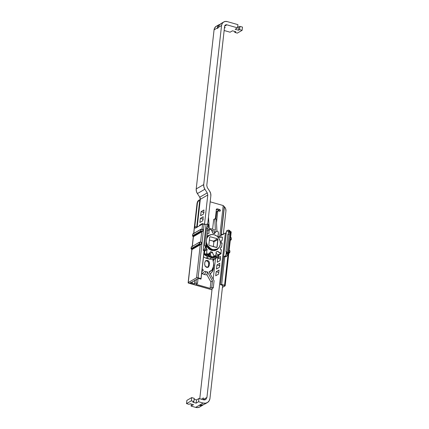 <?xml version="1.0" encoding="UTF-8"?>
<svg xmlns="http://www.w3.org/2000/svg" width="429" height="429" viewBox="0 0 429 429"><rect width="100%" height="100%" fill="white"/><g stroke="black" fill="none" stroke-linecap="round" stroke-linejoin="round"><path stroke-width="0.64" d="M207.802 267.406L208.419 266.087L209.218 265.626L209.459 263.476L208.66 263.937L208.419 266.087L209.218 265.626L208.231 267.224L205.405 266.591L204.644 264.318L204.885 262.167L205.748 260.65L207.443 260.403L208.982 261.572L209.459 263.476L209.218 265.626L208.36 267.144L206.66 267.39L205.121 266.221L204.644 264.318L204.885 262.167L205.872 260.569L207.443 260.403L206.644 260.87L205.502 260.853M207.615 254.424L206.542 255.041L207.615 254.424L210.392 254.756L207.615 254.424M204.365 252.804L204.006 252.531L204.365 252.804M206.515 255.035L210.585 255.212L206.515 255.035M213.862 241.961L213.347 241.136L213.862 241.961M210.119 253.871L208.682 253.78L210.119 253.871M193.72 233.869L197.184 203.014L194.798 226.512L196.729 227.064L196.38 227.67L196.729 227.064L199.989 199.689L196.89 227.316L199.989 199.689L200.273 199.608L199.796 199.753L196.729 227.064L194.798 226.512L194.943 227.853L195.629 228.046L195.302 228.137M190.154 282.749L192.251 283.253L192.412 281.842L192.251 283.253L194.391 283.859L194.798 280.201L194.391 283.859L190.219 282.668L191.532 282.352L198.386 278.394L201.029 279.038L204.166 251.088L205.4 250.161L206.537 247.34L205.882 245.86L207.813 228.662L208.944 225.842L208.296 224.362L207.035 224.002L206.07 224.555L203.18 250.359L204.14 249.801L205.453 247.034L204.622 245.501L206.553 228.303L207.818 225.182L207.035 224.002L206.07 224.555L202.585 224.024L195.629 228.046C194.997 228.282 194.723 227.772 194.798 226.512L197.453 202.863L198.203 200.911L199.796 199.753A4.622 3.904 -120 0 0 199.228 200.011A4.622 3.904 -120 0 0 197.453 202.863L197.184 203.014A1.158 0.408 -173.6 0 0 197.05 203.185A1.158 0.408 6.4 0 1 197.184 203.014A4.622 3.904 -120 0 1 198.927 200.182A4.622 3.904 60 0 0 197.184 203.014L193.779 233.371M211.551 230.325L212.403 230.539L211.867 230.85L212.403 230.539L215.685 231.891L211.551 230.325M202.188 273.546A9.245 7.813 60 0 0 204.36 274.501L206.177 271.713A7.245 6.119 -120 0 1 204.923 271.214L201.587 274.061L204.923 271.214A7.245 6.119 60 0 0 206.177 271.713A7.245 6.119 60 0 0 207.459 271.938A7.245 6.119 -120 0 1 206.177 271.713L204.36 274.501A9.245 7.813 60 0 0 206.928 274.796L207.459 271.938L212.484 280.979L211.76 287.43L213.288 287.864L214.076 280.829L209.068 271.82L211.947 270.077L213.31 266.79L213.551 264.639A7.245 6.119 60 0 0 213.159 261.277A4.569 3.861 -120 0 1 213.041 259.1A15.256 12.891 -120 0 1 209.347 259.111L207.684 258.253L205.941 258.135A15.256 12.891 -120 0 1 203.523 256.832A15.256 12.891 60 0 0 205.941 258.135L208.081 256.901A15.256 12.891 -120 0 1 203.818 254.188L208.081 256.901A4.912 4.151 -120 0 1 209.829 257.014A4.912 4.151 -120 0 1 211.486 257.872L209.347 259.111A15.256 12.891 60 0 0 213.041 259.1L214.275 259.18A15.256 12.891 60 0 0 215.047 258.8L218.79 256.633A15.256 12.891 -120 0 1 211.486 257.872L215.299 257.845L218.79 256.633L218.924 255.48L214.623 257.03L209.867 256.639L205.325 254.376L203.931 253.212L211.336 256.966L218.924 255.48L218.79 256.633L215.047 258.8M192.272 246.772L193.409 236.669L201.705 231.874L200.574 241.977A1.158 0.408 6.4 0 1 200.659 241.94L201.48 242.39L201.287 244.112L200.343 244.734A1.158 0.408 -173.6 0 0 200.257 244.771L191.961 249.565L188.261 282.572A1.158 0.408 6.4 0 0 188.127 282.738A1.158 0.408 6.4 0 0 188.739 283.172L211.985 289.806L188.181 282.877L191.961 249.565L200.257 244.771L196.557 277.777L188.261 282.572L196.557 277.777A1.158 0.408 6.4 0 1 198.112 277.761L204.14 224.008L206.07 224.555L203.18 250.359L204.118 250.627L204.166 251.088L205.4 250.161L204.14 249.801L203.18 250.359L204.118 250.627L200.981 278.582L198.112 277.761L204.14 224.008A1.158 0.408 -173.6 0 0 202.585 224.024L195.629 228.046M219.385 211.111L218.71 210.178L216.168 209.449L218.71 210.178L219.38 211.202M217.256 211.427L216.688 211.819L215.867 219.155L216.688 211.819L217.953 210.864L219.6 211.17L220.452 210.58L219.782 209.556L217.24 208.832L216.382 209.422L215.31 218.994L216.382 209.422L217.24 208.832L219.782 209.556C220.624 210.355 220.565 210.891 219.6 211.17L218.329 210.805A0.579 0.488 -120 0 0 217.98 210.843L216.908 211.465A0.579 0.488 60 0 0 216.688 211.819L217.76 211.197L216.479 222.635L217.76 211.197A0.579 0.488 -120 0 1 217.98 210.843M202.172 268.865L203.437 270.216L201.871 271.552L203.437 270.216A7.245 6.119 -120 0 1 202.172 268.854M196.407 279.274L195.994 282.931L197.522 283.365L198.059 278.582L197.522 283.365L195.914 284.293L210.156 288.358L195.914 284.293L197.522 283.365L195.994 282.931L196.407 279.274M213.706 259.389L214.275 259.18L213.138 261.186M211.513 256.751L210.912 256.891L211.513 256.751M210.178 201.823L222.613 205.373A4.622 3.904 -120 0 1 223.219 205.593A4.622 3.904 60 0 0 222.613 205.373L210.178 201.823M223.219 205.593L219.782 236.202L223.219 205.593L224.265 206.617L221.026 235.483L224.41 206.778L223.219 205.593M212.087 288.91L211.679 288.792L212.087 288.91M213.041 259.1L213.159 261.277A7.245 6.119 -120 0 1 213.492 262.607A7.245 6.119 -120 0 1 213.551 264.639L213.465 268.222A9.245 7.813 60 0 1 210.156 273.782L211.856 272.254L213.465 268.222L213.599 263.245M213.685 219.466L212.596 229.161L213.685 219.466L214.768 218.838L213.685 219.466M213.492 262.607L213.631 263.476A9.245 7.813 60 0 1 213.706 266.071L213.551 264.639L213.31 266.79A7.245 6.119 -120 0 1 209.068 271.82L214.076 280.829L213.288 287.864L211.679 288.792L213.288 287.864L211.76 287.43L212.484 280.979L207.459 271.938L206.928 274.796A9.245 7.813 -120 0 1 204.36 274.501L201.893 273.359M206.928 274.796L210.88 281.907L210.156 288.358L211.76 287.43L210.156 288.358L210.88 281.907L212.484 280.979L210.88 281.907L206.928 274.796M230.77 237.612L230.502 237.205L231.145 231.848L230.588 231.553L224.555 285.306L221.686 284.486L224.817 256.537L225.756 256.805L226.721 256.247L227.901 253.93L227.987 253.126L227.204 251.946L229.134 234.743L230.309 232.427L229.215 232.116L227.874 234.384L225.944 251.587L226.952 253.169L225.461 255.888L223.74 256.671L220.452 284.69L226.485 230.936L228.357 230.083L229.306 231.311L230.4 231.628L229.617 230.443L228.357 230.083L226.485 230.936L229.027 231.66L226.485 230.936L220.452 284.69L223 285.414L222.613 285.639L223 285.414L220.452 284.69L223.74 256.671L225.756 256.805L226.721 256.247L228.035 253.475L227.204 251.946L229.134 234.743L230.448 231.976L229.617 230.443L228.357 230.083L229.306 231.311L229.215 232.116L230.309 232.427L230.4 231.628L229.306 231.311M228.936 230.834L228.367 233.553L228.936 230.834M226.292 252.037L225.954 255.057L226.292 252.037M229.322 250.515L229.054 250.107L230.185 239.999L230.609 239.704L230.25 239.956L230.4 237.334L231.387 237.988L230.62 237.13L231.199 231.992A1.158 0.408 -173.6 0 0 230.588 231.553L230.298 231.472L230.588 231.553L224.555 285.306A1.158 0.408 6.4 0 1 225.171 285.741A1.158 0.408 6.4 0 1 225.037 285.907L228.737 252.901L229.081 252.665A1.501 0.531 6.4 0 0 229.166 252.606L229.526 252.847L228.802 252.853L228.952 250.23L229.939 250.885L229.746 252.606L228.759 251.952L228.952 250.23L229.939 250.885L229.118 250.059M229.215 232.116L227.874 234.384L229.134 234.743L227.874 234.384L225.944 251.587L227.204 251.946L225.944 251.587L226.893 252.815L227.987 253.126L226.893 252.815L226.802 253.619L227.901 253.93L226.802 253.619L225.461 255.888L226.721 256.247L225.461 255.888L223.74 256.671L224.817 256.537L221.686 284.486L220.603 284.625L221.686 284.486L225.118 285.601L222.415 287.425L225.037 285.907M201.678 229.311L202.021 229.075L202.585 224.024L202.021 229.075A1.158 0.408 6.4 0 1 202.102 229.038L202.928 229.494L202.735 231.21L201.791 231.832A1.158 0.408 -173.6 0 0 201.705 231.874L200.574 241.977L200.23 242.213M223.278 234.642L225.933 210.988L223.278 234.642M216.945 231.199L216.291 219.278L214.768 218.838L215.396 230.276L212.323 229.081L215.396 230.276L214.768 218.838L216.291 219.278L216.945 231.199M208.419 230.024L207.722 229.451L208.419 230.024M207.802 228.754L207.834 229.381L207.802 228.754M209.293 228.534L212.323 229.081L209.293 228.534L208.473 217.042L209.293 228.534M224.41 206.778L221.343 234.089L221.745 235.071L221.343 234.089L224.41 206.778L225.649 208.746L225.933 210.988A4.622 3.904 -120 0 0 224.41 206.778M229.767 250.697L229.746 252.606L228.813 253.26L229.746 252.606L228.759 251.952L228.882 252.466M230.25 239.956L230.207 239.05L230.609 239.704L231.193 239.704L230.207 239.05L230.4 237.334L231.387 237.988L231.193 239.704L230.207 239.05L230.33 239.57M231.215 237.795L230.566 237.157M191.897 249.614L191.607 249.217L191.897 249.614A1.158 0.408 -173.6 0 1 191.961 249.565L191.693 249.158L199.989 244.364A1.501 0.531 6.4 0 1 200.102 244.31L199.421 244.257L191.248 248.976L191.607 249.217A1.501 0.531 6.4 0 1 191.693 249.158L199.989 244.364L200.257 244.771L196.557 277.777L198.112 277.761L200.981 278.582L204.166 251.088L201.029 279.038L200.981 278.582L200.928 279.118L198.386 278.394L191.532 282.352L190.219 282.668M194.391 283.859L195.994 282.931L194.391 283.859M222.748 234.491L221.343 234.089L222.748 234.491M192.331 246.273L193.409 236.669A1.158 0.408 -173.6 0 0 193.345 236.711L192.691 236.073L200.869 231.354L201.55 231.413L193.055 236.315L192.589 236.052L193.286 236.744L192.208 246.343M218.71 210.178L219.782 209.556L218.71 210.178M220.125 211.116L219.6 211.17M216.168 209.449L217.24 208.832L216.168 209.449M216.704 208.896L217.24 208.832M191.607 249.217L192.069 249.442L191.248 248.976L199.421 244.257L199.244 243.983L191.066 248.702L191.259 246.986L199.431 242.262L199.244 243.983L199.63 242.235L201.48 242.39L201.287 244.112L199.437 243.956L199.63 242.235L201.48 242.39L199.646 242.112M200.885 231.054L201.078 229.338L202.922 229.494L202.729 231.21L200.885 231.054L200.869 231.354L201.55 231.413L202.729 231.21L200.686 231.081L192.514 235.805L192.707 234.084L200.879 229.359L200.686 231.081L192.524 235.886L200.869 231.354L200.879 229.359L200.885 231.054M201.973 229.263L200.879 229.359L202.922 229.494L201.791 229.263L202.102 229.038L202.928 229.494L201.791 229.263L202.102 229.038M230.974 239.945L230.26 240.358L231.231 239.757L230.609 239.704M230.25 240.428L231.231 239.757L231.387 237.988L231.193 239.704M231.21 239.72L231.397 238.068M230.325 239.779L229.177 250.032L229.976 250.938L229.746 252.606M230.207 239.05L230.4 237.334L230.207 239.05M202.123 231.317L202.735 231.21L201.791 231.832L201.55 231.413M192.514 235.805L192.701 234.154M192.707 234.084L200.879 229.359M202.349 229.327L201.791 229.263M191.49 246.825L191.039 248.734L191.307 246.959M191.259 246.986L199.431 242.262L199.244 243.983L191.066 248.702L191.838 249.646L188.127 282.732M200.901 242.224L199.523 242.122L191.254 247.056M191.066 248.702L191.248 248.976M199.437 243.956L199.421 244.257L199.437 243.956L199.421 244.257L201.287 244.112L199.437 243.956M200.681 244.214L201.287 244.112L200.343 244.734L200.102 244.31M229.762 252.622L229.949 250.97M229.526 252.847L228.807 253.33M200.659 241.94L201.48 242.39L200.343 242.16L200.659 241.94L200.343 242.16M200.525 242.16L199.523 242.117M201.48 242.39L201.287 244.112L201.48 242.39M193.055 236.315L193.345 236.711M193.141 236.256L201.437 231.462L201.705 231.874L193.409 236.669L193.141 236.256M202.928 229.494L202.729 231.21L202.928 229.494M228.877 252.681L225.166 285.746M228.802 252.853L228.759 251.952L229.166 252.606M228.759 251.952L228.952 250.23L228.759 251.952M207.813 228.662L208.826 226.298L207.733 225.986L206.553 228.303L207.813 228.662L206.553 228.303L204.622 245.501L205.882 245.86L207.813 228.662M206.505 246.997L205.882 245.86L204.622 245.501L205.411 246.686L206.505 246.997L205.411 246.686L205.319 247.49L206.413 247.801L206.505 246.997M208.826 226.298L208.918 225.493L207.818 225.182L207.733 225.986L208.826 226.298M208.918 225.493L208.296 224.362L207.035 224.002L207.818 225.182L208.918 225.493M205.4 250.161L206.413 247.801L205.319 247.49L204.14 249.801L205.4 250.161M204.494 251.893L204.113 251.576L204.494 251.893M215.696 256.837L215.481 255.915L215.782 256.966M218.136 255.936L218.924 255.48M205.941 258.135L208.081 256.901L209.829 257.014A4.912 4.151 60 0 1 211.486 257.872L209.347 259.111L205.941 258.135M207.443 260.403C208.805 260.95 209.481 261.974 209.459 263.476L208.66 263.937C208.676 262.441 208.006 261.417 206.644 260.87L207.443 260.403M208.419 266.087L208.66 263.937M211.926 249.898L212.569 249.522L211.926 249.898L206.102 243.924A7.947 6.714 60 0 0 211.926 249.898L211.663 250.45L205.947 245.313L208.902 249.045L211.663 250.45L214.564 250.665L217.154 249.651L219.08 247.512L215.283 250.515L211.663 250.45L211.926 249.898L217.374 249.013M206.37 241.511L206.622 243.12L207.867 245.951L209.958 248.198L212.569 249.522A7.947 6.714 -120 0 1 206.397 241.806M208.655 235.784A7.947 6.714 -120 0 1 214.227 234.743L211.492 234.54L209.041 235.494L207.255 237.462L206.671 238.83M220.935 253.346A6.58 5.561 -120 0 1 220.86 253.325L218.506 254.687A6.58 5.561 60 0 0 218.742 254.746L220.914 253.539M211.964 257.287L210.746 255.55L210.049 253.55L212.403 252.188L210.591 251.673L212.403 252.188L213.1 254.188L214.323 255.931L212.323 257.084L214.323 255.931L215.524 255.861L216.103 254.016L216.077 251.984L217.669 251.276L216.077 251.984A6.58 5.561 -120 0 1 215.524 255.861L215.422 255.936A13.867 11.717 -120 0 1 214.452 255.99L212.489 257.094L214.323 255.931A6.564 5.545 -120 0 1 212.403 252.188L210.049 253.55L209.304 253.335L210.049 253.55A6.564 5.545 60 0 0 211.728 257.025M207.985 254.118L206.306 255.041L207.851 254.107A13.867 11.717 -120 0 1 206.95 253.518L206.869 253.389A6.564 5.545 -120 0 1 207.196 249.453L204.842 250.809A6.564 5.545 60 0 0 204.36 253.598L204.842 250.809L207.196 249.453L205.856 247.903L207.196 249.453L206.724 251.346L206.869 253.389L205.255 254.322L206.869 253.389L205.389 254.418L206.95 253.518L207.851 254.107L206.269 255.019L207.985 254.118L206.344 255.067L207.985 254.118A6.58 5.561 -120 0 0 208.639 253.802A6.58 5.561 -120 0 0 210.591 251.673L209.508 253.158L207.985 254.118M213.428 241.162L209.384 240.004L213.428 241.162L217.498 238.808L217.841 239.071L216.897 247.463L209.298 245.458L208.853 244.777L209.706 237.14L210.274 236.749L217.498 238.808L210.274 236.749L209.722 237.071L210.274 236.749L209.706 237.14L208.853 244.777L209.298 245.458L216.522 247.517L217.09 247.125L217.948 239.495L213.878 241.843L213.342 246.611L213.878 241.843L213.428 241.162L217.498 238.808L217.948 239.495L213.878 241.843L213.771 241.42M212.569 249.522L215.31 249.726L217.755 248.772L219.541 246.804L220.393 244.128L220.179 241.146L218.929 238.32L216.843 236.068L214.227 234.743A7.947 6.714 -120 0 1 220.104 240.878A7.947 6.714 -120 0 1 218.141 248.482A7.947 6.714 -120 0 1 212.569 249.522M217.669 251.276L216.103 252.177L217.669 251.276A6.58 5.561 -120 0 0 220.86 253.325L217.669 251.276M218.865 254.719L218.742 254.746A6.58 5.561 -120 0 1 218.506 254.687A6.58 5.561 -120 0 1 216.157 253.442A6.58 5.561 60 0 0 218.506 254.687L221.096 253.383M221.343 250.525L220.206 248.723L220.973 247.061L220.206 248.723A6.564 5.545 -120 0 1 221.267 250.37M221.503 247.174A6.564 5.545 -120 0 1 220.973 247.061L221.503 247.174M221.412 243.136A6.58 5.561 -120 0 1 222.05 243.366L221.412 243.136L221.058 241.152L221.412 243.136M222.088 240.487A6.58 5.561 -120 0 1 221.407 240.969A6.58 5.561 -120 0 1 221.058 241.152L222.136 240.396L222.479 237.317L222.088 240.487M222.335 237.108L222.335 237.108A6.564 5.545 -120 0 0 219.23 237.35L217.889 235.805L219.23 237.35L222.335 237.108M218.216 231.864A6.564 5.545 -120 0 1 217.889 235.805L218.356 233.912L218.216 231.864M217.235 231.151A13.867 11.717 -120 0 1 218.136 231.74L217.235 231.151M216.447 231.451A6.58 5.561 -120 0 1 217.101 231.134L215.578 232.094L214.495 233.585L212.677 233.065L214.495 233.585A6.58 5.561 -120 0 1 216.447 231.451L214.092 232.813A6.58 5.561 60 0 0 213.422 233.279L214.151 232.775M210.762 229.327A6.564 5.545 -120 0 1 212.677 233.065L211.985 231.07L210.762 229.327M209.663 229.322A13.867 11.717 -120 0 1 210.634 229.268L209.609 229.338L207.604 230.523L209.663 229.322M209.572 229.37L207.604 230.507M209.009 233.274A6.58 5.561 -120 0 1 209.561 229.397L208.982 231.236L209.009 233.274L207.416 233.982L209.009 233.274M211.594 234.529L207.931 235.607L206.939 236.459L211.583 234.529M206.88 254.756L206.397 255.099M209.706 237.14L210.274 236.749M217.09 247.125L216.522 247.517M209.427 235.253L206.821 237.489M201.458 399.233L203.362 397.924L203.523 399.426L206.923 397.463L225.37 232.974L226.228 233.22L225.37 232.974L218.752 236.797L225.37 232.974L206.923 397.463L205.604 399.597L203.507 399.817L204.703 399.908L205.77 399.49L206.923 397.463L203.523 399.426L203.367 397.919L201.458 399.233M202.853 405.169L200.96 405.861L203.48 404.67L199.844 406.928M200.177 406.719L198.042 407.55L195.651 407.373L191.071 406.07L193.484 404.676L190.127 403.721L189.055 404.338L186.513 403.614L191.329 400.831L186.513 403.614L186.872 400.386L191.693 397.603L186.872 400.386L186.513 403.614L189.055 404.338L190.127 403.721L193.484 404.676L191.071 406.07L195.651 407.373L199.265 405.287L200.96 405.861L199.265 405.287L195.651 407.373A6.934 5.861 60 0 0 199.86 406.917M198.927 398.514L203.507 399.817L198.927 398.514L196.52 399.903L198.927 398.514L198.568 401.737L196.16 403.131L192.803 402.171L193.876 401.555L191.329 400.831L191.693 397.603L194.235 398.326L193.876 401.555L192.803 402.171L196.16 403.131L198.568 401.737L198.927 398.514M194.133 399.222L196.52 399.903L196.16 403.131L196.52 399.903L194.133 399.222M202.601 404.912L199.265 405.287L203.148 403.046L198.568 401.737L203.148 403.046L199.555 405.137M222.651 285.317L209.974 398.337L209.229 400.67L207.674 402.386L205.534 403.222L203.148 403.046A6.934 5.861 -120 0 0 207.357 402.59A6.934 5.861 -120 0 0 209.974 398.337L222.651 285.317M191.071 406.07L191.296 404.054L191.071 406.07M199.764 398.75L212.13 288.535L199.764 398.75M213.175 279.209L215.492 258.537L213.175 279.209M215.685 256.821L215.894 254.949L215.685 256.821M221.713 243.232L222.093 243.012L221.632 247.099L220.71 247.635L221.632 247.099L222.093 243.012L221.713 243.232M217.986 255.523L218.093 254.553L217.986 255.523L220.876 253.85L217.986 255.523M221.042 249.935L221.332 249.764L220.876 253.85L221.332 249.764L221.042 249.935M217.23 262.275L217.685 258.188L220.576 256.515L220.12 260.601L217.23 262.275L217.685 258.188L220.737 259.057L217.685 258.188L220.576 256.515L220.12 260.601L217.23 262.275M216.468 269.026L216.929 264.94L219.82 263.267L219.364 267.353L216.468 269.026L216.929 264.94L219.98 265.808L216.929 264.94L219.82 263.267L219.364 267.353L216.468 269.026M216.173 271.691L219.063 270.018L218.602 274.104L215.712 275.777L216.173 271.691L215.712 275.777L218.602 274.104L219.063 270.018L216.173 271.691L218.79 272.436L216.173 271.691M202.617 404.906L204.998 403.936L202.617 404.906M194.235 398.326L191.693 397.603L191.329 400.831L193.876 401.555L194.235 398.326M227.247 21.595L237.929 24.646L227.247 21.595A5.781 4.88 -120 0 0 223.734 21.981A5.781 4.88 -120 0 0 221.557 25.52L203.716 184.593L196.219 188.926A6.355 5.368 60 0 0 197.388 193.576L204.885 189.243L207.266 192.873L207.797 194.986L204.531 224.115L207.797 194.986L200.305 199.313L207.797 194.986L207.266 192.873L199.769 197.201L207.266 192.873L204.885 189.243A6.355 5.368 -120 0 1 203.716 184.593L196.219 188.926L214.066 29.848L196.219 188.926L196.391 191.313L197.388 193.576L204.885 189.243L203.888 186.98L203.716 184.593L221.557 25.52L222.174 23.574L223.477 22.142L225.257 21.45L227.247 21.595M218.114 27.477L221.557 25.52L218.098 27.52L219.289 25.252M223.756 21.97L220.801 23.692L219.299 25.236L221.123 23.488M226.887 24.823A2.311 1.952 60 0 0 225.488 24.968A2.311 1.952 60 0 0 224.608 26.389L206.767 185.467L224.608 26.389L225.375 25.043L226.887 24.823L224.662 26.105L226.887 24.823L237.564 27.869L235.156 29.263L238.513 30.218L239.586 29.601L242.128 30.325L242.487 27.102L239.945 26.373L238.873 26.995L237.704 26.657L238.873 26.995L238.513 30.218L235.156 29.263L237.564 27.869L226.887 24.823M207.674 224.179L210.848 195.855L207.674 224.179M197.179 227.145L200.305 199.313L199.769 197.201L197.388 193.576L199.769 197.201A2.89 2.44 60 0 1 200.305 199.313L197.179 227.145M200.616 215.728L203.507 214.055L203.963 209.969L201.072 211.642L200.616 215.728L201.072 211.642L203.963 209.969L203.507 214.055L200.616 215.728M202.751 220.806L203.207 216.72L200.316 218.393L199.86 222.479L202.751 220.806L199.86 222.479L200.316 218.393L203.367 219.262L200.316 218.393L203.207 216.72L202.751 220.806M202.375 224.147L202.45 223.471L199.56 225.145L199.485 225.815L199.56 225.145L202.45 223.471L202.375 224.147M216.243 26.308A5.781 4.88 60 0 0 214.066 29.848L217.519 27.853L217.718 28.507L218.098 27.52L217.718 28.507L217.562 26.239L218.94 24.748L216.259 26.298M218.656 24.93L220.64 24.115L218.656 24.93L217.562 26.239L217.524 27.853L214.066 29.848L214.682 27.901L216.313 26.266M237.307 33.108L242.128 30.325L237.307 33.108L234.765 32.384L235.837 31.767L232.48 30.808L230.073 32.196L224.147 30.507L230.073 32.196L232.48 30.808L235.837 31.767L234.765 32.384L237.307 33.108M225.177 27.569L224.517 27.225L225.177 27.569L224.421 28.094L225.177 27.569M207.298 187.58L206.767 185.467L207.298 187.58L209.679 191.205L207.298 187.58M209.679 191.205A6.355 5.368 -120 0 1 210.848 195.855L210.677 193.474L209.679 191.205M237.929 24.646L237.564 27.869L237.929 24.646M200.289 225.354L199.56 225.145L200.289 225.354M204.124 212.511L201.072 211.642L204.124 212.511M234.867 31.489L234.765 32.384L234.867 31.489M238.513 30.218L238.873 26.995L239.945 26.373L239.586 29.601L238.513 30.218M239.586 29.601L239.945 26.373L242.487 27.102L242.128 30.325L239.586 29.601M193.656 233.44L197.05 203.18L199.206 200.021M192.487 235.837L192.793 233.939L200.97 229.22M213.835 242.208L213.133 241.077M206.279 255.169L208.633 253.807M213.116 257.282L215.471 255.92M218.844 254.735L221.203 253.373M221.058 241.168L221.38 240.985M207.255 230.695L209.609 229.338M207.336 402.6L204.654 404.15"/></g></svg>
